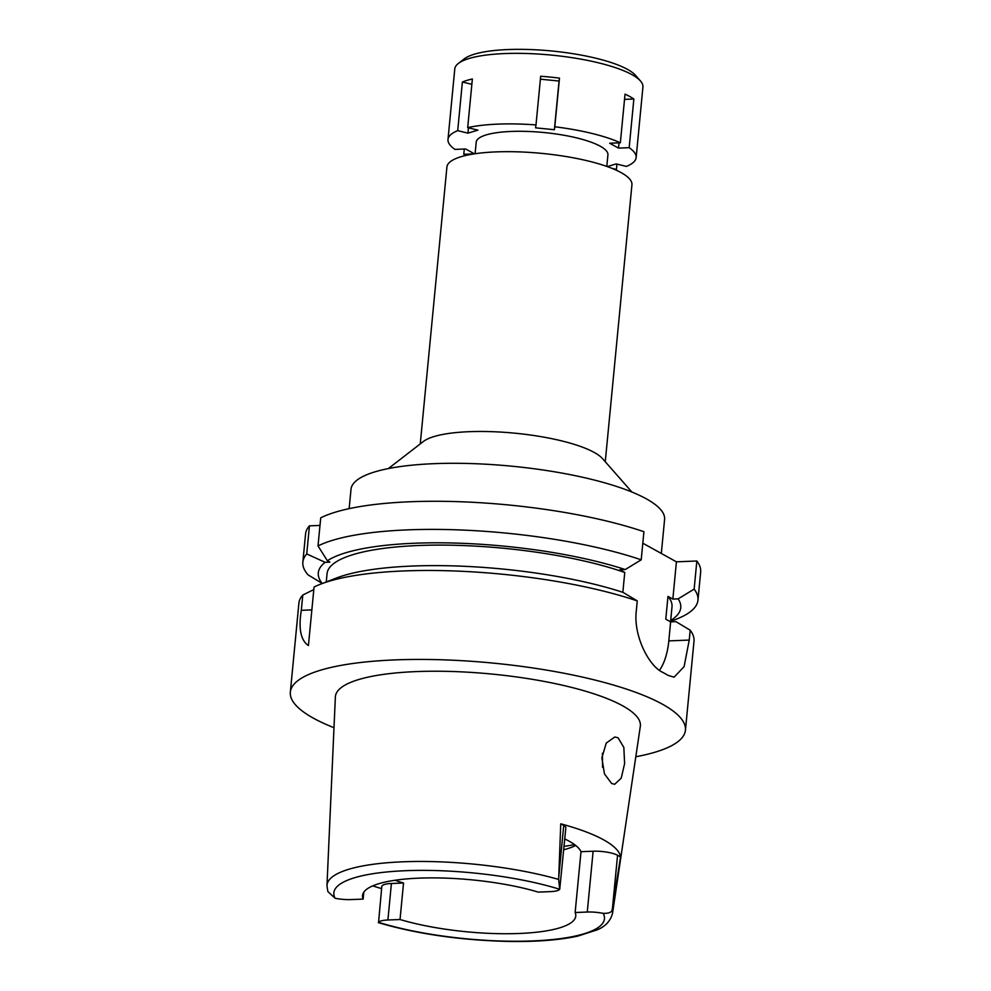 <?xml version="1.0" encoding="UTF-8"?>
<svg xmlns="http://www.w3.org/2000/svg" width="991" height="991" viewBox="0 0 991 991"><rect width="100%" height="100%" fill="white"/><g stroke="black" fill="none" stroke-linecap="round" stroke-linejoin="round"><path stroke-width="1.49" d="M560.745 823.818L558.664 879.426L559.729 889.299L565.836 827.857A18.148 4.422 -174.5 0 0 563.73 825.478L560.745 823.818A146.272 35.626 5.5 0 1 620.552 856.93L617.554 855.27A18.148 4.422 -174.5 0 0 593.126 851.219L580.999 851.703A107.102 26.088 -174.5 0 0 564.771 838.968M580.999 851.703L575.139 912.525A107.102 26.088 -174.5 0 1 575.759 916.08A107.102 26.088 -174.5 0 1 519.135 933.485A107.102 26.088 -174.5 0 1 400.03 919.512L403.535 883.018L391.408 883.501A18.148 4.422 -174.5 0 0 381.82 886.45L378.562 922.324A18.148 4.422 5.5 0 1 387.902 919.995L400.03 919.512M575.684 845.459A107.102 26.088 5.5 0 1 571.671 847.255A107.102 26.088 5.5 0 1 563.73 849.758M335.107 898.267A135.928 33.112 5.5 0 1 405.815 870.693A135.928 33.112 5.5 0 1 559.729 889.299A18.148 4.422 5.5 0 1 550.389 891.627L538.262 892.111A107.102 26.088 -174.5 0 0 419.143 878.137A107.102 26.088 -174.5 0 0 362.533 895.542A107.102 26.088 -174.5 0 0 363.152 899.097L351.025 899.58A18.148 4.422 5.5 0 1 335.107 898.267L327.835 891.528L326.968 885.558A143.472 34.958 5.5 0 1 402.841 861.811A143.472 34.958 5.5 0 1 402.965 861.798A143.472 34.958 5.5 0 1 558.664 879.426M363.808 892.173L363.152 899.097M395.025 880.256A107.102 26.088 -174.5 0 0 403.535 883.018M381.609 888.605A145.008 35.329 5.5 0 1 372.74 885.88M620.552 856.93L612.252 909.094C612.277 912.092 609.254 913.516 603.185 913.355A18.148 4.422 5.5 0 0 587.267 912.042L575.139 912.525M612.252 909.094A143.472 34.958 5.5 0 1 612.574 913.07L640.322 726.316A153.196 37.324 -174.5 0 0 568.834 686.726A153.196 37.324 -174.5 0 0 416.381 671.588A153.196 37.324 -174.5 0 0 335.367 696.958L326.968 885.558M618.087 737.787L614.792 736.994L606.219 743.114L601.871 757.904L604.46 773.897L611.62 783.485L614.668 784.29L621.196 778.22L624.615 763.603L623.835 747.437L618.087 737.787M333.992 727.704A198.46 48.348 5.5 0 1 290.338 692.152A198.46 48.348 5.5 0 1 395.248 659.895A198.46 48.348 5.5 0 1 685.438 730.194A198.46 48.348 5.5 0 1 635.801 756.765M313.813 589.558L302.788 595.046L301.314 610.32C298.353 628.591 300.731 640.335 308.424 645.562L314.06 587.031A198.46 48.348 -174.5 0 1 320.589 584.157A198.46 48.348 -174.5 0 1 403.808 570.952A198.46 48.348 -174.5 0 1 637.25 600.905L636.309 610.778C633.212 635.937 649.006 665.927 662.335 672.171A198.46 48.348 -174.5 0 1 668.219 675.428L674.091 677.163L684.1 666.621L689.24 640.075L690.194 630.202L675.961 621.667L670.634 621.877L665.779 619.189L667.984 596.384L672.839 599.072L678.154 598.861L694.146 589.112L696.846 561.005A198.46 48.348 -174.5 0 1 700.662 572.042L697.961 600.162A198.46 48.348 5.5 0 1 676.271 619.202L670.597 621.419M302.788 595.046A198.46 48.348 -174.5 0 0 298.898 603.209L290.338 692.152M637.25 600.905L623.029 592.37A182.071 44.36 -174.5 0 0 412.343 566.047A182.071 44.36 -174.5 0 0 335.999 578.174L320.589 584.157M319.994 525.428L309.44 525.849A198.46 48.348 -174.5 0 0 305.562 534L302.85 562.12A198.46 48.348 5.5 0 1 306.739 553.957L309.44 525.849M642.812 543.204L676.419 561.823L696.846 561.005M318.012 545.942A198.46 48.348 5.5 0 1 407.772 529.863A198.46 48.348 5.5 0 1 641.214 559.816L643.915 531.696A198.46 48.348 -174.5 0 0 410.472 501.743A198.46 48.348 -174.5 0 0 320.725 517.835L318.012 545.942L327.364 560.745A182.071 44.36 5.5 0 1 414.548 543.241A182.071 44.36 5.5 0 1 625.222 569.552L619.895 569.775L624.751 572.464L622.844 592.308M322.608 583.377L322.137 583.389A182.071 44.36 5.5 0 1 325.135 562.331L329.892 562.145L327.364 560.745M641.214 559.816L625.222 569.552M676.419 561.823L672.839 599.072M670.634 621.877L668.814 640.892A50.405 23.92 -92.3 0 1 659.436 670.374M694.146 589.112A198.46 48.348 5.5 0 1 697.961 600.162M670.548 621.84L671.997 606.888A173.264 42.204 -174.5 0 0 667.984 596.384M678.154 598.861A182.071 44.36 5.5 0 1 670.684 620.453M685.438 730.194L693.997 641.251A198.46 48.348 -174.5 0 0 690.194 630.202M624.751 572.464A173.264 42.204 -174.5 0 0 418.648 545.508A173.264 42.204 -174.5 0 0 327.055 573.678L326.262 581.952M322.137 583.389L308.052 574.854A198.46 48.348 5.5 0 1 302.85 562.12M325.135 562.331L306.739 553.957M661.319 553.449L664.589 519.457A157.507 38.376 -174.5 0 0 434.281 463.664A157.507 38.376 -174.5 0 0 351.012 489.269L349.142 508.643M388.348 468.582L423.491 441.416A92.931 22.644 5.5 0 1 469.102 431.692A92.931 22.644 5.5 0 1 602.565 458.66L631.886 492.031M605.266 461.732L631.936 184.809A92.931 22.644 -174.5 0 0 496.045 151.896A92.931 22.644 -174.5 0 0 446.916 166.996L420.258 443.918M602.392 753.284L602.54 767.282M564.052 846.376A126.006 30.696 -174.5 0 0 574.507 844.567M474.416 153.84L465.621 148.972L454.956 149.393A94.504 23.028 5.5 0 1 447.994 139.471A94.504 23.028 5.5 0 1 457.706 130.651L467.938 133.153L477.922 130.131L467.69 127.641A94.504 23.028 5.5 0 1 497.953 124.123A94.504 23.028 5.5 0 1 535.995 124.916L535.561 127.839L554.378 129.71L554.799 126.774A94.504 23.028 5.5 0 1 620.354 142.791L609.688 143.224L618.508 148.105L629.174 147.671A94.504 23.028 5.5 0 1 636.135 157.594A94.504 23.028 5.5 0 1 626.411 166.414L616.179 163.911L607.31 166.599M611.881 168.321L616.427 169.436A94.504 23.028 5.5 0 1 615.188 169.709M466.241 155.364A94.504 23.028 5.5 0 1 463.776 154.274L474.317 153.853M606.802 166.426L607.917 154.881A66.149 16.116 -174.5 0 0 511.183 131.444A66.149 16.116 -174.5 0 0 476.213 142.196L475.098 153.741M554.799 126.774L559.494 78.116A94.504 23.028 5.5 0 0 540.677 76.245L535.995 124.916M629.174 147.671L633.856 99.013A94.504 23.028 5.5 0 0 625.036 94.133L620.354 142.791M616.427 169.436L616.947 164.11M636.135 157.594L642.924 87.035A94.504 23.028 -174.5 0 0 640.471 80.989A94.504 23.028 -174.5 0 0 504.741 53.564A94.504 23.028 -174.5 0 0 458.35 63.449A94.504 23.028 -174.5 0 0 454.782 68.924L447.994 139.471M559.494 78.116L559.06 81.039L540.405 79.193M559.06 81.039L554.378 129.71M467.69 127.641L472.373 78.97A94.504 23.028 5.5 0 0 462.388 81.993L457.706 130.651M464.284 149.022L463.776 154.274M471.865 84.309L462.388 81.993M468.458 127.827L467.938 133.153M640.471 80.989L635.491 75.328A88.843 21.641 -174.5 0 0 507.912 49.55A88.843 21.641 -174.5 0 0 464.308 58.853L458.35 63.449M619.016 142.853L618.508 148.105M633.856 99.013L624.528 99.385M391.408 883.501L387.902 919.995M603.185 913.355A135.928 33.112 5.5 0 1 532.477 940.93A135.928 33.112 5.5 0 1 378.562 922.324M617.554 855.27L612.549 907.248M587.267 912.042L593.126 851.219M558.726 877.456L563.73 825.478M301.314 610.32L311.855 609.899M668.814 640.892L689.24 640.075M612.574 913.07C610.679 920.788 605.538 926.387 597.139 929.868L577.84 936.086C559.382 940.087 536.366 941.871 508.804 941.45C460.58 940.286 417.087 934.018 378.339 922.646"/></g></svg>
